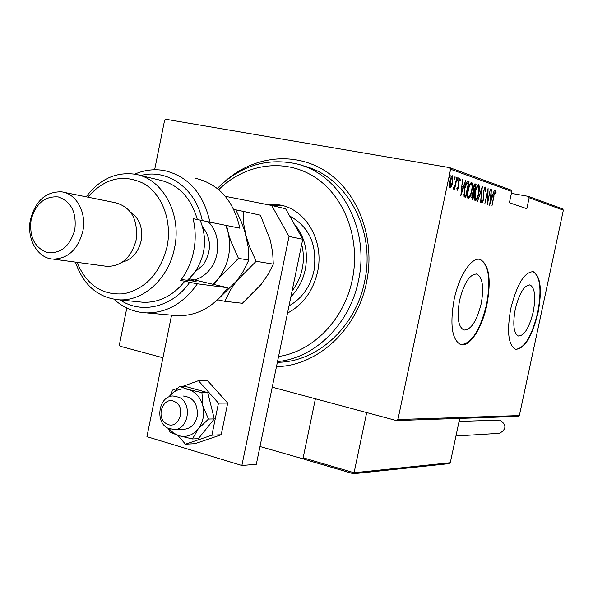 <?xml version="1.0" encoding="UTF-8"?>
<svg xmlns="http://www.w3.org/2000/svg" width="593" height="593" viewBox="0 0 593 593"><rect width="100%" height="100%" fill="white"/><g stroke="black" fill="none" stroke-linecap="round" stroke-linejoin="round"><path stroke-width="0.89" d="M223.806 182.362C252.544 155.937 294.714 150.726 326.61 171.874C358.506 192.918 375.651 238.942 366.556 282.224C357.238 329.752 317.07 366.207 276.479 366.607M277.376 362.264C316.551 362.479 355.592 327.499 364.562 281.675C376.333 229.773 345.993 175.261 302.519 165.721M459.575 300.384C456.699 316.981 458.152 326.869 463.919 330.049C471.005 329.975 476.757 321.213 481.175 303.772C484.096 287.279 482.635 277.368 476.787 274.048C469.819 274.033 464.082 282.809 459.575 300.384M515.28 309.109C512.574 324.282 513.62 333.251 518.408 336.023C524.308 335.808 529.245 327.773 533.218 311.918C535.961 296.841 534.908 287.857 530.068 284.959C524.264 285.092 519.335 293.142 515.28 309.109M510.803 308.434C506.704 331.524 508.283 345.156 515.539 349.321C524.531 348.966 532.04 336.757 538.059 312.704C542.239 289.821 540.646 276.153 533.263 271.698C524.471 271.868 516.985 284.114 510.803 308.434M515.599 349.336C524.494 348.35 531.862 336.112 537.695 312.622C541.876 289.74 540.275 276.079 532.892 271.624L532.781 271.594M454.112 299.554C449.761 324.823 451.955 339.848 460.694 344.622C469.574 347.654 482.198 327.973 486.927 304.698C491.397 279.666 489.173 264.597 480.256 259.482C471.754 256.524 458.945 275.693 454.112 299.554M460.813 344.652C471.502 343.799 480.078 330.449 486.542 304.609C491.011 279.585 488.78 264.515 479.856 259.408L479.663 259.356M154.64 169.754L164.587 120.349L165.862 119.275L449.62 167.626L510.877 189.997L511.789 191.457L450.606 169.235L397.933 419.533L519.357 415.574L518.052 416.427L396.398 420.57L272.231 387.17M162.927 357.764L120.157 346.253L119.408 344.755L126.806 308.019M528.259 196.342L562.505 208.847L563.35 210.181L529.156 197.766L528.259 196.342L511.381 193.377M451.592 186.335L450.102 187.922L449.427 185.616L449.917 181.288C450.51 178.159 451.421 176.306 452.674 175.721L452.859 182.296L451.592 186.335L450.969 186.224M457.077 177.5L454.616 189.204L454.653 187.373L453.519 189.063L453.727 187.366L455.016 185.32L456.743 177.44M457.225 190.294L456.847 188.396L457.285 187.47L457.537 188.87L458.256 187.432L458.337 181.347L459.857 178.263L460.309 180.116L459.864 181.117L459.56 179.694L458.671 181.399L458.582 187.484L457.225 190.294M467.951 181.347L469.063 181.74L465.742 197.447L463.993 196.268L464.482 188.389C465.186 184.364 466.306 182.007 467.84 181.31L467.625 181.288M476.09 184.223L472.806 199.752L472.147 199.53L471.872 195.319L472.962 192.139L473.11 187.922L475.112 183.882L476.09 184.223L475.267 184.082L474.956 185.542M482.368 186.447L480.597 202.287L481.701 189.397L477.55 201.294L482.287 186.432M490.322 189.256L487.402 204.511L487.691 191.791L484.859 203.681L488.083 188.463L487.794 201.175L490.322 189.256M494.036 195.986L491.923 205.979L493.784 195.734L495.666 190.738L496.089 192.747L495.674 193.844L495.318 192.273L493.747 195.935M563.35 210.181L519.357 415.574M511.789 191.457L509.394 202.747L526.821 208.706L529.156 197.766M489.633 205.237L491.33 189.612L491.071 194.734L492.464 195.208L494.251 190.649L489.633 205.237M485.326 187.069L485.637 190.768L485.185 191.443L484.985 188.633L483.777 190.998L483.48 199.841L481.916 203.14L481.583 200.264L482.057 199.411L482.287 201.583L483.176 199.811L483.488 190.879L485.23 187.054M478.751 193.377C478.002 197.41 476.839 199.937 475.26 200.968L475.245 200.968C474.2 199.211 474.163 196.298 475.126 192.228C475.89 188.129 477.061 185.616 478.647 184.705C479.655 186.498 479.693 189.389 478.751 193.377L478.44 193.325M471.798 191.013C471.05 195.09 469.871 197.647 468.255 198.692L468.233 198.685C467.165 196.906 467.121 193.955 468.099 189.834C468.863 185.691 470.064 183.155 471.68 182.236C472.717 184.052 472.754 186.98 471.798 191.013L471.487 190.961M460.813 195.838L462.496 179.42L462.273 184.801L463.808 185.327L465.72 180.554L460.813 195.838M458.048 179.056L457.448 180.272L458.004 177.611L458.048 179.056L457.381 178.938M455.068 178.004L454.46 179.234L455.024 176.551L455.068 178.004L454.401 177.893M450.176 176.284L449.568 177.522L450.131 174.824L450.176 176.284L449.501 176.173M450.606 169.235L449.62 167.626M396.398 420.57L397.933 419.533M495.155 191.072L495.281 192.265M495.511 192.643L496.089 192.747M494.666 192.154L495.318 192.273M490.745 194.756L492.464 195.208M491.99 195.127L491.538 196.55M490.893 196.335L490.211 202.317L491.99 196.706L490.574 196.276M484.807 187.344L484.941 188.626L484.192 188.5M485.237 190.694L485.637 190.768M483.347 197.373L483.784 197.454M482.153 201.561L481.627 202.643M481.546 201.45L482.287 201.583M475.971 199.292L474.911 200.716M478.128 184.794L478.573 186.484M478.18 186.269L477.068 186.224M474.467 198.996L474.852 199.248M475.43 192.332L475.586 199.381C476.876 198.596 477.832 196.565 478.447 193.281L478.284 186.284C476.994 187.025 476.046 189.041 475.43 192.332L475.119 192.273M474.741 199.226L475.564 199.374M473.718 191.398L473.392 192.947M472.332 197.966L472.013 199.47M474.815 183.919L475.267 184.082M472.769 191.05L474.23 191.487L475.453 185.713L474.904 185.527L473.414 188.033L473.429 191.02L474.23 191.487M474.726 185.505L473.859 185.364M471.546 197.751L472.843 198.055L473.614 192.992L472.184 195.394L472.421 197.921L472.843 198.055M473.436 192.97L472.614 192.821M471.598 197.773L472.421 197.921M472.762 190.902L473.429 191.02M469.004 196.98L467.907 198.44M471.153 182.318L471.62 184.052M471.205 183.815L470.056 183.786M467.432 196.676L467.847 196.95M468.403 189.945C467.632 193.266 467.677 195.638 468.559 197.076L468.581 197.084C469.901 196.29 470.872 194.237 471.494 190.916C472.265 187.64 472.213 185.283 471.353 183.845L471.309 183.83C469.997 184.579 469.026 186.617 468.403 189.945L468.085 189.886M467.729 196.928L468.559 197.076M467.44 181.317L469.063 181.74M468.225 181.591L467.914 183.067M465.26 195.638L464.942 197.18M463.756 194.867L465.772 195.734L468.411 183.244L466.869 183.133L464.793 188.5L464.489 194.838L465.772 195.734M467.492 182.978L466.142 182.918M463.748 194.704L464.489 194.838M466.105 183L466.869 183.133M461.917 184.816L463.808 185.327M463.333 185.246L462.851 186.743M462.095 186.484L461.413 192.769L463.303 186.899L461.739 186.417M456.855 188.752L457.537 188.87M459.33 178.575L459.471 179.679M459.76 180.02L460.309 180.116M458.841 179.568L459.56 179.694M458.144 182.481L458.53 182.548M458.085 183.786L458.693 183.889M458.33 185.557L458.834 185.646M457.336 188.833L456.944 189.708M454.26 187.306L454.653 187.373M450.606 186.484L449.783 187.647M452.133 175.839L452.474 177.225M452.259 177.151L451.303 177.011M450.25 181.384L450.406 186.476L452.541 182.17L452.37 177.166L449.909 181.325M449.561 186.328L450.406 186.476M278.562 356.497C312.859 351.671 344.414 319.494 352.346 279.459C360.84 239.001 344.503 196.009 314.431 176.936C284.366 157.745 244.887 163.794 218.721 189.649M217.297 188.463C239.995 166.077 265.975 157.782 295.24 163.594C339.352 172.719 370.403 227.971 358.439 280.682C349.885 324.067 314.683 358.305 277.517 361.567M289.006 305.877C301.933 298.531 310.25 286.864 313.964 270.86C317.529 245.168 309.442 226.897 289.703 216.045M283.454 205.853L270.697 205.274M266.909 204.526L279.488 204.933C305.758 208.929 324.541 241.129 317.581 271.831C313.104 290.963 303.082 304.728 287.509 313.126M293.958 223.613C304.683 236.192 308.464 251.462 305.299 269.43C302.964 280.215 298.16 289.332 290.881 296.782M292.112 290.852C297.108 284.44 300.481 277.101 302.237 268.814C303.912 260.512 303.727 252.373 301.689 244.398M259.993 446.507L303.757 459.041M302.875 459.115L315.409 398.778L303.149 457.796L354.08 472.74L366.682 412.572M174.839 401.743C163.208 395.16 154.899 418.25 166.826 423.891C178.441 430.666 186.921 407.324 174.839 401.743M167.938 428.22C154.595 422.068 158.724 395.916 173.03 395.976L179.123 397.303C192.377 403.158 188.73 429.191 174.594 429.591L167.938 428.22M448.96 463.659L450.287 462.725L459.694 418.413M303.149 457.796L304.35 459.323L353.472 473.718L354.08 472.74L450.287 462.725M459.056 421.415L500.084 420.074C506.644 424.951 506.452 429.369 499.499 433.313L498.869 433.35M171.57 315.165L146.931 436.663L241.877 465.483L289.036 236.451L271.698 205.467L225.31 196.32M271.698 205.467L285.611 208.78L302.756 239.246L289.036 236.451M241.877 465.483L256.317 464.304L302.756 239.246M183.445 429.273L184.675 429.228C191.116 428.228 195.29 423.995 197.195 416.545C198.121 404.122 193.422 397.273 183.104 395.991M179.612 386.391L169.331 396.317C174.631 390.031 180.961 387.748 188.315 389.475L179.612 386.391L185.535 386.466L207.765 392.648L214.288 418.917L198.359 438.672L192.473 438.946L198.062 429.117L208.484 419.058L214.288 418.917M168.041 428.279L170.265 432.312L178.893 435.714L192.473 438.946M208.484 419.058L202.821 405.834L201.931 392.618L207.765 392.648M201.931 392.618L188.315 389.475C195.579 391.81 200.412 397.266 202.821 405.834C204.711 414.603 203.125 422.364 198.062 429.117C192.621 435.403 186.232 437.604 178.893 435.714L173.571 433.098L169.116 428.769M177.196 388.385L172.296 390.157L171.577 393.7M177.841 435.395L185.453 444.179L194.941 443.683L221.196 434.773L227.697 403.084L207.772 380.876L198.403 380.699L182.585 386.428M185.453 444.179L211.901 435.18L221.196 434.773M211.901 435.18L218.461 403.144L227.697 403.084M218.461 403.144L198.403 380.699M134.655 174.172C144.403 169.976 154.306 168.775 164.365 170.576C188.292 176.247 203.481 193.444 209.922 222.153L239.854 228.186C233.531 200.441 218.661 183.793 195.245 178.234M77.038 262.328C86.519 285.048 102.174 295.522 124.011 293.75C145.915 288.68 160.273 272.95 167.1 246.569C172.267 221.285 162.334 194.586 144.151 183.756C123.544 173.571 104.739 178.033 87.749 197.128M86.163 196.809C99.505 179.286 115.709 171.748 134.759 174.186C162.393 178.108 182.095 213.732 174.505 248.044C168.775 278.384 143.528 301.437 119.023 299.821C97.897 297.716 83.361 285.144 75.437 262.113M104.954 266.094L107.415 266.42C121.824 266.101 131.387 257.355 136.086 240.18C138.288 219.677 131.394 207.187 115.39 202.717L64.059 192.347M31.11 219.907C29.153 236.792 34.535 247.674 47.24 252.544C60.79 253.915 69.981 246.303 74.814 229.713C76.727 212.442 71.219 201.524 58.284 196.935C44.779 195.942 35.721 203.599 31.11 219.907M82.812 231.3C77.898 249.453 68.002 258.718 53.118 259.104C37.492 258.4 26.314 238.556 30.465 219.558C35.55 200.738 45.906 191.495 61.539 191.835C76.327 193.414 86.874 212.694 82.812 231.3M122.41 262.106C132.031 259.512 138.28 252.403 141.156 240.788C143.054 227.942 139.548 218.417 130.638 212.22M138.666 301.822L143.484 302.311C159.421 302.623 173.208 295.573 184.853 281.171L180.494 280.608C186.98 272.083 191.376 262.284 193.689 251.21C195.883 240.106 195.675 229.261 193.051 218.676L197.358 219.551C190.835 197.276 177.989 184.052 158.82 179.872L139.592 175.328M120.068 299.932C141.542 314.535 172.467 307.285 189.723 282.32L197.38 283.817L227.69 287.724L189.211 278.725M197.38 283.817C183.689 303.275 166.744 312.971 146.538 312.896C134.285 312.355 123.448 307.819 114.012 299.309M172.526 315.254L178.026 315.75C197.788 315.839 214.347 306.492 227.69 287.724M209.922 222.153L197.358 219.551M202.265 220.574C195.875 188.292 167.285 168.19 140.593 175.565M184.853 281.171L189.723 282.32M188.24 279.614L196.098 281.453L181.317 279.511M187.432 280.319L193.904 273.514C205.563 256.636 207.632 238.838 200.1 220.122M217.92 299.85L224.769 301.303L242.374 303.282L261.283 284.292L268.273 274.07L273.299 264.13L256.161 261.291L249.638 246.836L245.954 235.517L243.842 224.628L243.145 211.353L260.423 215.2L270.326 240.254L272.669 252.611L273.299 264.13M224.769 301.303L230.492 289.873L236.674 280.889L256.161 261.291M243.145 211.353L235.799 209.84M233.679 209.247L235.732 209.7L236.629 211.493L241.551 222.368L244.879 231.722L248.082 246.458L248.815 260.075L242.908 271.839L236.674 280.889L216.875 300.414M213.057 284.299L218.55 278.376C228.646 264.485 231.796 249.038 228.001 232.026L225.763 225.347M214.147 284.551L218.55 278.376L238.445 258.363L231.033 241.692L228.52 233.961L226.585 225.51M238.445 258.363L248.815 260.075M483.169 195.097L483.673 195.193M473.207 191.272L474.029 191.42M464.69 195.497L465.52 195.646M208.128 221.782C220.025 232.471 220.981 255.753 210.004 269.289C205.66 274.789 200.449 278.339 194.378 279.933M195.149 271.816L203.147 264.93C211.731 251.462 211.553 238.771 202.628 226.86M479.856 259.408L480.256 259.482M532.892 271.624L533.263 271.698M529.69 284.885L530.068 284.959M476.283 273.944L476.787 274.048M478.284 186.284L477.461 186.135M475.586 199.381L474.763 199.233M473.488 192.97L472.791 192.844M474.904 185.527L474.074 185.379M471.309 183.83L470.479 183.689M468.581 197.084L467.751 196.935M279.488 204.933L282.794 205.734M174.594 429.591L184.675 429.228M353.472 473.718L449.116 463.644M304.35 459.323L353.332 473.711M499.499 433.313L455.958 436.011M53.118 259.104L107.415 266.42M119.023 299.821L143.484 302.311M146.538 312.896L178.026 315.75"/></g></svg>
